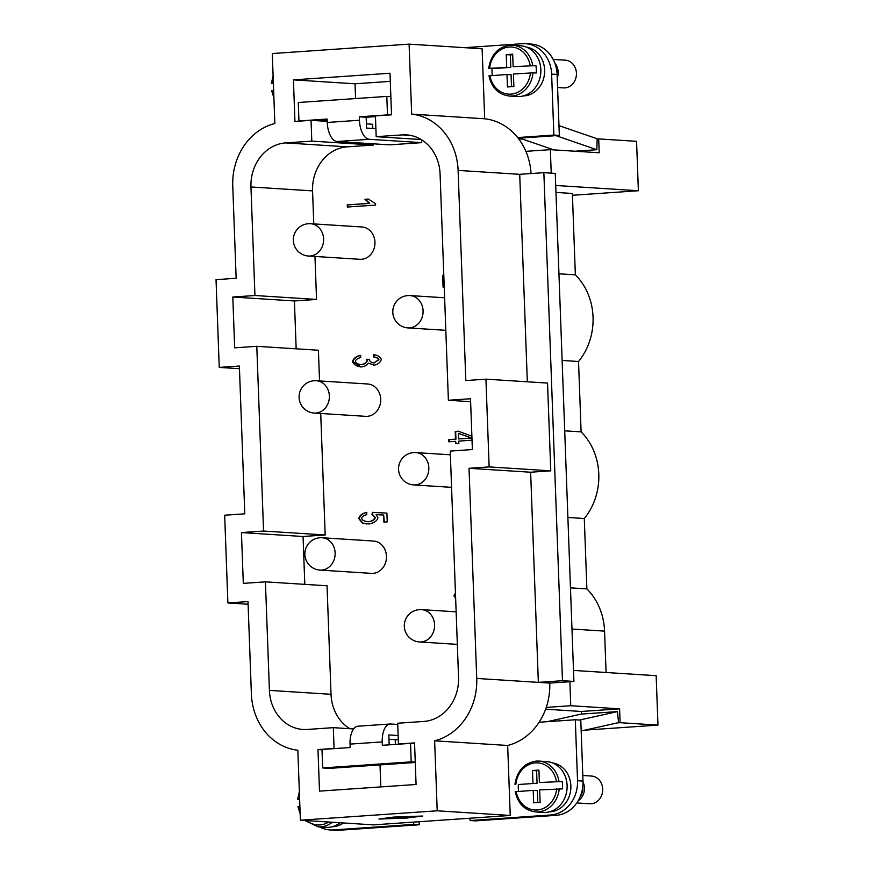 <?xml version="1.0" encoding="UTF-8"?>
<svg xmlns="http://www.w3.org/2000/svg" width="874" height="874" viewBox="0 0 874 874"><rect width="100%" height="100%" fill="white"/><g stroke="black" fill="none" stroke-linecap="round" stroke-linejoin="round"><path stroke-width="1.31" d="M421.738 142.637L369.254 139.294A18.518 9.09 -93.9 0 1 362.601 133.482A18.518 9.09 -93.9 0 1 359.443 120.241L327.258 122.458A18.518 9.09 86.1 0 0 330.405 135.689A18.518 9.09 86.1 0 0 337.058 141.512L389.542 144.855L421.738 142.637L421.629 139.796M327.258 122.458L327.127 119.039L298.963 120.973L298.285 102.498L386.811 96.413L387.488 114.887L359.323 116.821L366.162 117.258L366.567 128.074L375.886 128.664M304.808 584.356L303.049 536.494L325.183 534.975L320.725 413.478M319.534 380.933L318.409 350.234L256.792 346.312L234.669 347.83L232.801 297.029L254.935 295.51L250.958 186.97A41.657 36.227 93.6 0 1 285.645 142.91L311.799 141.118L311.035 120.328L294.942 121.442L293.424 79.873L389.99 73.23L391.519 114.8L375.427 115.903L376.181 136.683L402.346 134.891A41.657 36.227 93.6 0 1 406.519 134.88A41.657 36.227 93.6 0 1 440.081 173.959L448.384 400.27L470.507 398.741L472.375 449.553L450.241 451.071L458.544 677.372A41.657 36.227 93.6 0 1 423.846 721.432L397.692 723.235L398.457 744.014L414.549 742.911L416.079 784.481L319.502 791.123L317.972 749.553L334.076 748.45L333.311 727.66L307.156 729.462A41.657 36.227 93.6 0 1 302.983 729.473A41.657 36.227 93.6 0 1 269.411 690.384L265.434 581.855L243.3 583.373L241.442 532.572L263.566 531.053L256.792 346.312M349.873 728.719A41.657 36.227 93.6 0 1 331.028 694.306L327.04 585.777L265.434 581.855M395.387 744.408L395.212 739.612M380.813 786.906L380.004 764.903M355.576 98.565L355.03 83.795L390.296 81.369M313.777 223.897L312.564 190.893A41.657 36.227 93.6 0 1 347.251 146.843L373.417 145.04L373.362 143.828M372.805 128.467L372.652 124.261L366.403 123.857M296.166 348.813L294.407 300.951L316.541 299.432L314.968 256.443M366.414 512.383L366.796 514.655C363.715 515.463 361.978 516.72 361.596 518.413C362.415 520.412 364.753 521.505 368.631 521.691C372.226 521.035 374.312 519.626 374.88 517.474L372.018 514.436L372.379 512.361L386.909 513.093L387.226 521.887L383.926 522.117L383.664 515.048L376.071 514.633L377.961 517.856C377.033 520.926 374.061 522.958 369.036 523.985L362.349 523.034L358.766 518.61C359.487 515.562 362.044 513.486 366.414 512.383M367.845 521.702L369.079 521.712C372.685 521.068 374.771 519.659 375.339 517.506L372.477 514.469L372.827 512.393L386.909 513.104M374.083 354.691L373.777 354.669C377.983 355.303 380.485 356.92 381.272 359.487C380.387 362.404 378.027 364.305 374.17 365.19L368.369 363.147C367.2 365.124 364.928 366.381 361.552 366.927C356.756 366.556 353.752 364.775 352.528 361.563C353.315 358.569 355.893 356.505 360.263 355.379L360.798 357.51C357.51 358.438 355.707 359.717 355.39 361.366C356.177 363.311 358.176 364.392 361.399 364.611C364.403 364.01 366.184 362.732 366.752 360.765L366.304 359.258L369.309 359.651C369.757 361.53 371.374 362.634 374.148 362.95L378.442 359.738C377.961 358.187 376.235 357.237 373.242 356.887L373.93 354.68M360.951 364.622L361.858 364.644C364.862 364.043 366.643 362.754 367.211 360.787L366.763 359.29L369.341 359.323M373.843 362.95L378.901 359.76C378.42 358.22 376.683 357.269 373.69 356.909L374.236 354.702M374.17 365.19L373.471 365.19M361.552 366.927L360.645 366.927M444.221 286.978L443.063 287.065L442.626 275.31L443.795 275.277M347.339 207.04L347.262 204.877L369.287 203.358L364.961 199.283L368.315 199.053L375.558 203.697L375.612 205.095L347.339 207.04M472.036 440.201L458.763 441.108L458.85 443.5L455.671 443.719L455.583 441.326L448.843 441.796L448.755 439.622L455.496 439.163L455.223 431.45L458.391 431.232L471.884 436.213M455.638 598.231L453.901 595.784L455.452 593.075M308.5 256.038L359.837 259.305A16.202 14.082 -86.4 0 0 361.465 259.294A16.202 14.082 -86.4 0 0 374.968 243.103A16.202 14.082 -86.4 0 0 361.902 226.967L310.565 223.7A16.202 16.202 0 0 0 293.325 239.902A16.202 16.202 0 0 0 308.5 256.038A16.202 14.082 -86.4 0 0 310.128 256.027A16.202 14.082 -86.4 0 0 323.62 239.826A16.202 14.082 -86.4 0 0 310.565 223.7M314.258 413.063L365.605 416.33A16.202 14.082 -86.4 0 0 367.222 416.33A16.202 14.082 -86.4 0 0 380.725 400.128A16.202 14.082 -86.4 0 0 367.659 383.992L316.322 380.725A16.202 16.202 0 0 0 299.083 396.938A16.202 16.202 0 0 0 314.258 413.063A16.202 14.082 -86.4 0 0 315.885 413.052A16.202 14.082 -86.4 0 0 329.378 396.851A16.202 14.082 -86.4 0 0 316.322 380.725M320.015 570.088L371.363 573.366A16.202 14.082 -86.4 0 0 372.979 573.355A16.202 14.082 -86.4 0 0 386.483 557.153A16.202 14.082 -86.4 0 0 373.417 541.028L322.08 537.75A16.202 16.202 0 0 0 304.84 553.963A16.202 16.202 0 0 0 320.015 570.088A16.202 14.082 -86.4 0 0 321.643 570.088A16.202 14.082 -86.4 0 0 335.135 553.887A16.202 14.082 -86.4 0 0 322.08 537.75M366.829 524.007L362.808 523.067L359.214 518.643C359.946 515.594 362.492 513.508 366.872 512.404M384.374 522.084L383.664 515.048M368.074 521.712L369.079 521.712M360.875 366.938L352.987 361.596C353.762 358.591 356.341 356.526 360.722 355.412M374.618 365.223L368.369 363.147M361.181 364.644L361.858 364.644M443.511 287.033L443.085 275.343L443.795 275.299M347.797 207.018L347.262 204.877M347.71 204.909L369.746 203.391L365.419 199.316L368.358 199.108M449.291 441.763L449.214 439.655L455.496 439.163M456.119 443.686L455.583 441.326M455.955 439.185L455.671 431.472L458.533 431.275M458.675 438.945L471.84 438.093L458.479 433.373L458.675 438.945L471.392 438.071L458.479 433.373M455.627 597.882L454.36 595.806L455.463 593.533M355.03 83.795L293.424 79.873M421.235 139.556L376.181 136.683M470.616 401.679L448.384 400.27M359.323 116.821L359.443 120.241M399.855 744.102L398.457 744.014M389.181 744.845L388.81 734.936L398.14 735.537M398.304 739.808L388.974 739.207M397.736 724.448L390.689 724A18.518 9.09 -93.9 0 0 390.099 724L357.903 726.218A18.518 9.09 86.1 0 0 352.244 731.21A18.518 9.09 86.1 0 0 350.048 744.102L350.179 747.521L322.003 749.466L322.681 767.94L411.206 761.844L410.529 743.37L382.364 745.304L382.244 741.895A18.518 9.09 -93.9 0 1 384.44 729.003A18.518 9.09 -93.9 0 1 390.099 724M322.014 749.816L317.972 749.553M335.474 748.537L334.076 748.45M353.577 728.949L333.311 727.66M303.049 536.494L241.442 532.572M325.183 534.975L263.566 531.053M294.407 300.951L232.801 297.029M316.541 299.432L254.935 295.51M373.417 145.04L311.799 141.118M327.215 121.366L311.035 120.328M232.757 185.911A60.175 52.32 93.6 0 1 274.851 123.54L272.284 53.543L409.098 44.137L411.665 114.123A60.175 52.32 93.6 0 1 458.107 170.408L465.809 380.551L485.933 379.163L489.145 466.913L469.032 468.3L476.734 678.442A60.175 52.32 93.6 0 1 434.64 740.813L437.208 810.799L300.394 820.216L297.826 750.22A60.175 52.32 93.6 0 1 251.384 693.945L247.998 601.574L227.885 602.951L224.662 515.201L244.786 513.825L239.367 366.031L219.243 367.408L216.031 279.658L236.144 278.282L232.757 185.911M573.901 681.436L562.485 680.704L543.857 172.67L555.263 173.402L573.901 681.436L549.757 683.097A60.175 52.32 93.6 0 1 546.261 707.405A60.175 52.32 -86.4 0 1 539.105 722.252A60.175 52.32 93.6 0 1 507.663 745.467L510.23 815.453L373.417 824.87L300.394 820.216M510.23 815.453L437.208 810.799M407.874 817.998L378.955 819.047L393.617 817.092L422.546 816.043L407.874 817.889M420.875 816.163L394.174 817.124L380.627 818.927L407.328 817.966L420.864 816.108M562.485 680.704L538.34 682.365L530.638 472.222L550.762 470.835L547.539 383.085L485.933 379.163M550.762 470.835L489.145 466.913M527.328 381.796L519.713 174.33L458.107 170.408M543.857 172.67L519.713 174.33M549.757 683.097L476.734 678.442M507.663 745.467L434.64 740.813M412.015 816.709L414.768 816.786L409.578 817.332L403.537 816.928L412.015 816.709M387.99 818.173L393.519 818.315L387.99 818.119M396.993 818.25L391.923 817.758L406.869 817.835L396.993 818.086M395.452 817.54L409.119 817.54L395.441 817.419M546.261 707.405L570.755 705.722L619.59 708.836L581.352 711.469L581.45 714.069M569.87 681.709L570.755 705.722M530.638 472.222L469.032 468.3M597.161 139.021L598.69 138.911L599.193 152.764L550.369 149.662L525.875 151.344A60.175 52.32 -86.4 0 0 517.67 137.557L553.865 135.066L559.338 135.415L518.206 138.245M411.665 114.123L484.688 118.777L482.12 48.791L409.098 44.137M525.875 151.344A60.175 52.32 93.6 0 1 531.053 173.555M484.688 118.777A60.175 52.32 93.6 0 1 517.67 137.557M248.096 604.24L227.885 602.951M239.465 368.697L219.243 367.408M550.369 149.662L551.221 173.139M518.697 138.879L522.663 139.141M545.638 709.185L581.352 711.469M619.59 708.836L620.092 722.689L617.481 722.874M598.69 138.911L636.567 141.326L638.381 190.74L555.711 185.474M573.497 670.424L656.156 675.689L657.969 725.103L584.957 730.129M657.969 725.103L620.092 722.689M606.075 672.499L604.557 631.115A60.175 52.32 -86.4 0 0 586.88 588.901L584.291 518.522A60.175 52.32 -86.4 0 0 581.112 431.876L578.533 361.497A60.175 52.32 -86.4 0 0 575.354 274.84L572.372 193.471L555.962 192.422M586.88 588.901L570.471 587.852M584.291 518.522L567.881 517.474M581.112 431.876L564.713 430.827M578.533 361.497L562.124 360.449M575.354 274.84L558.945 273.802M638.381 190.74L572.437 195.284M539.105 722.252L575.3 719.761L577.539 780.733A32.404 28.176 93.6 0 1 550.554 814.994L470.081 820.533L469.993 818.217M552.63 762.958A24.538 21.337 93.6 0 1 570.864 785.813A24.538 21.337 93.6 0 1 549.517 811.804M413.653 822.095L413.741 824.411L333.256 829.939A32.404 28.176 93.6 0 1 330.011 829.95A32.404 28.176 93.6 0 1 319.666 826.946M343.34 822.947A24.538 21.337 93.6 0 1 332.229 826.749M515.223 791.658C517.932 803.709 524.728 810.46 535.598 811.913L543.355 812.405A25.455 22.134 -86.4 0 0 567.106 785.475A25.455 22.134 -86.4 0 0 546.6 761.582L538.832 761.09A25.455 22.134 -86.4 0 0 536.286 761.101M518.566 791.363A25.455 22.134 93.6 0 1 518.282 788.228A25.455 22.134 93.6 0 1 518.38 784.513L537.062 783.235L536.603 770.759L538.952 770.595M532.954 782.973L532.495 770.497L538.93 770.06L539.389 782.525L562.168 781.498A25.455 22.134 93.6 0 1 562.539 785.18A25.455 22.134 93.6 0 1 562.441 788.894L539.662 789.91L540.121 802.387L533.675 802.824L533.216 790.358L537.324 790.62L537.761 802.551M539.389 782.525L562.168 781.498M532.495 770.497L536.603 770.759M518.38 784.513L537.062 783.235M515.19 784.317L515.9 784.142A23.609 20.528 -86.4 0 1 535.445 762.893A23.609 20.528 -86.4 0 1 556.432 781.356M533.216 790.358L515.452 791.702M340.117 822.74A25.455 22.134 93.6 0 1 326.057 827.35L318.3 826.859A25.455 22.134 93.6 0 0 320.856 826.848A25.455 22.134 93.6 0 0 332.349 822.248M299.629 799.371L297.892 799.262L299.618 799.022M297.892 799.262L298.602 799.087A23.609 20.528 93.6 0 1 299.454 794.564M299.891 806.407L298.165 806.647M322.681 767.94L329.531 768.366L415.27 762.478M411.206 761.844L415.259 762.106M410.529 743.37L414.582 743.632M575.3 719.761L580.784 720.11L583.013 781.083A32.404 28.176 -86.4 0 1 556.028 815.344L475.554 820.883L470.081 820.533M580.303 796.411A12.039 10.466 -86.4 0 0 582.816 788.02A12.039 10.466 -86.4 0 0 582.75 787.059M578.118 800.824A13.886 12.072 -86.4 0 0 584.433 787.911A13.886 12.072 -86.4 0 0 583.034 782.033M576.764 802.933L589.731 803.763A13.886 12.072 -86.4 0 0 602.689 789.069A13.886 12.072 -86.4 0 0 591.501 776.046L582.805 775.489M581.177 730.97L618.574 722.623L617.415 711.6L581.199 714.091L547.048 721.706M617.415 711.6L579.593 720.034M413.741 824.411L419.214 824.761L419.105 821.724M330.011 829.95L335.496 830.3A32.404 28.176 -86.4 0 0 338.741 830.289L419.214 824.761M553.865 135.066L551.625 74.104A32.404 28.176 -86.4 0 0 525.514 43.7A32.404 28.176 -86.4 0 0 522.27 43.711L464.64 47.677M526.377 47.098A24.538 21.337 93.6 0 1 544.622 69.953A24.538 21.337 93.6 0 1 523.275 95.932M510.034 45.23A25.455 22.134 93.6 0 1 512.59 45.23L520.347 45.721A25.455 22.134 93.6 0 1 540.853 69.603A25.455 22.134 93.6 0 1 517.113 96.533L509.345 96.042A25.455 22.134 93.6 0 0 511.902 96.031A25.455 22.134 93.6 0 0 532.998 72.826L513.409 74.05L513.868 86.515L507.433 86.963L506.975 74.498L489.211 75.83M492.313 75.503A25.455 22.134 93.6 0 1 492.029 72.356A25.455 22.134 93.6 0 1 492.128 68.653L489.648 68.27L510.809 67.364L492.128 68.653M506.702 67.101L506.243 54.636L512.677 54.188L513.136 66.664L535.926 65.637A25.455 22.134 93.6 0 1 536.297 69.319A25.455 22.134 93.6 0 1 536.199 73.023L532.998 72.826M488.937 68.445L489.648 68.27A23.609 20.528 93.6 0 1 509.192 47.021A23.609 20.528 93.6 0 1 530.19 65.484M506.975 74.498L511.082 74.749L511.519 86.679M535.926 65.637L513.136 66.664M512.699 54.734L510.35 54.898L510.809 67.364M506.243 54.636L510.35 54.898M273.638 90.546L271.912 90.787M273.376 83.5L271.639 83.391L273.365 83.15M271.639 83.391L272.36 83.227A23.609 20.528 -86.4 0 1 273.201 78.704M327.16 119.946L316.486 120.678M298.963 120.973L300.361 121.071M386.811 96.413L390.853 96.675M387.488 114.887L388.886 114.975M375.449 116.624L366.162 117.258M525.514 43.7L530.999 44.05A32.404 28.176 93.6 0 1 557.099 74.454L559.338 135.415M554.859 63.125A13.886 12.072 93.6 0 1 558.18 72.039A13.886 12.072 93.6 0 1 557.241 78.059M553.209 59.41L565.249 60.175A13.886 12.072 93.6 0 1 576.436 73.208A13.886 12.072 93.6 0 1 563.479 87.892L557.579 87.52M558.978 125.627L597.171 138.78L596.811 149.716L574.884 151.224M519.757 138.136L553.843 149.88M596.811 149.716L555.973 135.645M413.708 484.928A16.202 14.082 -86.4 0 0 415.336 484.928A16.202 14.082 -86.4 0 0 428.839 468.726A16.202 14.082 -86.4 0 0 415.773 452.59A16.202 16.202 0 0 0 398.544 468.803A16.202 16.202 0 0 0 413.708 484.928L451.574 487.342M419.476 641.964A16.202 14.082 -86.4 0 0 421.093 641.953A16.202 14.082 -86.4 0 0 434.597 625.751A16.202 14.082 -86.4 0 0 421.53 609.626A16.202 16.202 0 0 0 404.301 625.839A16.202 16.202 0 0 0 419.476 641.964L457.331 644.378M407.95 327.903A16.202 14.082 -86.4 0 0 409.578 327.903A16.202 14.082 -86.4 0 0 423.082 311.701A16.202 14.082 -86.4 0 0 410.015 295.565A16.202 16.202 0 0 0 392.787 311.778A16.202 16.202 0 0 0 407.95 327.903L445.816 330.317M410.649 135.415L402.346 134.891M337.058 141.512L369.254 139.294M331.028 694.306L269.411 690.384M312.564 190.893L250.958 186.97M347.251 146.843L285.645 142.91M604.557 631.115L571.978 629.04M558.978 781.301A25.455 22.134 -86.4 0 0 538.832 761.09L536.232 761.101C524.236 762.936 517.146 770.66 514.95 784.273M535.598 811.913A25.455 22.134 -86.4 0 0 538.144 811.902A25.455 22.134 -86.4 0 0 559.251 788.687M516.173 791.527A23.609 20.528 -86.4 0 0 537.171 810.001A23.609 20.528 -86.4 0 0 556.705 788.741M328.668 822.019A23.609 20.528 93.6 0 1 319.873 824.947A23.609 20.528 93.6 0 1 306.818 820.62M300.055 810.864A23.609 20.528 93.6 0 1 298.875 806.473M350.048 744.102L382.244 741.895M550.554 814.994L556.028 815.344M577.539 780.733L583.013 781.083M333.256 829.939L338.741 830.289M488.697 68.401C490.882 54.789 497.972 47.065 509.979 45.23L512.59 45.23A25.455 22.134 93.6 0 1 532.725 65.43M530.463 72.881A23.609 20.528 93.6 0 1 510.919 94.13A23.609 20.528 93.6 0 1 489.921 75.667M272.622 90.612A23.609 20.528 -86.4 0 0 273.802 94.993M551.625 74.104L557.099 74.454M444.626 297.772L410.015 295.565M456.141 611.833L421.53 609.626M450.383 454.797L415.773 452.59M297.925 806.604L300.164 813.792M304.797 820.489L318.3 826.859M299.356 791.768L297.652 799.218M488.97 75.798C491.691 87.87 498.486 94.611 509.345 96.042M271.672 90.743L273.912 97.921M273.103 75.907L271.399 83.347"/></g></svg>

